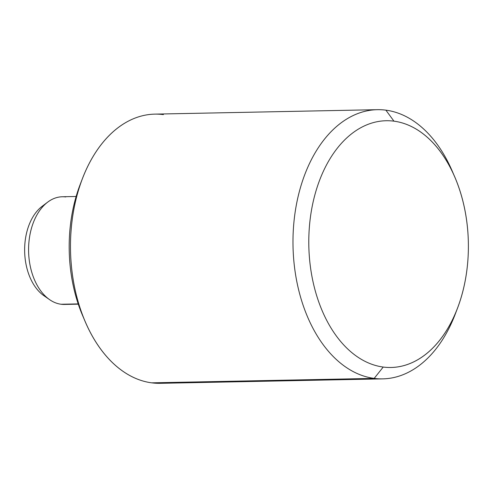 <?xml version="1.0" encoding="UTF-8"?>
<svg xmlns="http://www.w3.org/2000/svg" width="493" height="493" viewBox="0 0 493 493"><rect width="100%" height="100%" fill="white"/><g stroke="black" fill="none" stroke-linecap="round" stroke-linejoin="round"><path stroke-width="0.74" d="M453.597 174.368A134.626 87.027 88.9 0 0 385.89 110.161L393.956 121.167A123.404 79.78 88.9 0 0 308.969 233.596A123.404 79.78 88.9 0 0 383.221 367.051L374.175 378.396A134.626 87.027 -91.1 0 1 293.175 232.813A134.626 87.027 -91.1 0 1 385.89 110.161A134.626 87.027 -91.1 0 1 452.334 171.324L454.866 177.233A123.404 79.78 88.9 0 0 393.956 121.167L385.89 110.161A134.626 87.027 88.9 0 0 377.342 109.68A134.626 87.027 88.9 0 0 292.99 239.407A134.626 87.027 88.9 0 0 374.175 378.396L383.221 367.051A123.404 79.78 88.9 0 0 457.479 308.285A123.404 79.78 88.9 0 0 454.866 177.233M457.479 308.285L455.187 314.287A134.626 87.027 -91.1 0 1 374.175 378.396A134.626 87.027 88.9 0 0 382.716 378.877A134.626 87.027 88.9 0 0 456.333 311.194M382.716 378.877L160.219 383.32A134.626 87.027 -91.1 0 1 151.678 382.839L374.175 378.396L151.678 382.839A134.626 87.027 -91.1 0 1 70.493 243.85A134.626 87.027 -91.1 0 1 154.845 114.123L377.342 109.68M163.393 114.604A134.626 87.027 88.9 0 0 82.38 178.712A134.626 87.027 88.9 0 0 85.234 321.676A134.626 87.027 88.9 0 0 151.678 382.839A134.626 87.027 88.9 0 0 168.742 382.5M85.234 321.676L82.701 315.766A123.404 79.78 -91.1 0 1 80.082 184.715L82.38 178.712M81.234 181.806A123.404 79.78 88.9 0 0 83.964 318.632M78.282 304.163L64.478 304.44A53.848 34.812 -91.1 0 1 61.058 304.249L78.196 303.91L61.058 304.249A53.848 34.812 -91.1 0 1 28.588 248.651A53.848 34.812 -91.1 0 1 62.328 196.762L76.132 196.485M65.742 196.953A53.848 34.812 88.9 0 0 47.679 202.13A53.848 34.812 88.9 0 0 28.594 251.294A53.848 34.812 88.9 0 0 49.627 299.664A53.848 34.812 88.9 0 0 61.058 304.249A53.848 34.812 88.9 0 0 67.88 304.113M49.627 299.664L43.932 295.714A49.362 31.909 -91.1 0 1 24.65 251.375A49.362 31.909 -91.1 0 1 42.145 206.302L47.679 202.13M46.773 297.439A49.362 31.909 -91.1 0 1 24.65 251.375A49.362 31.909 -91.1 0 1 44.918 204.459M393.956 121.167A123.404 79.78 88.9 0 0 308.969 233.596A123.404 79.78 88.9 0 0 383.221 367.051A123.404 79.78 88.9 0 0 468.208 254.616A123.404 79.78 88.9 0 0 393.956 121.167"/></g></svg>
